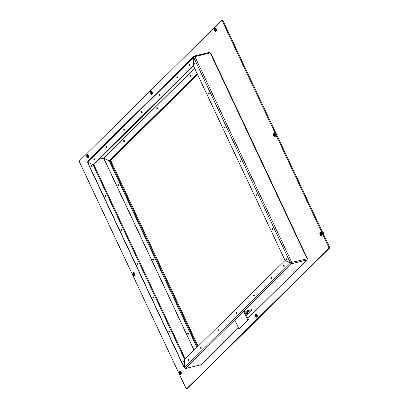 <?xml version="1.0" encoding="UTF-8"?>
<svg xmlns="http://www.w3.org/2000/svg" width="409" height="409" viewBox="0 0 409 409"><rect width="100%" height="100%" fill="white"/><g stroke="black" fill="none" stroke-linecap="round" stroke-linejoin="round"><path stroke-width="0.61" d="M150.742 93.549A1.687 0.982 -103.8 0 0 152.465 93.773A1.687 0.982 -103.8 0 0 152.276 92.035A1.687 0.982 -103.8 0 0 151.908 91.483A1.687 0.982 -103.8 0 0 150.665 91.524A1.687 0.982 -103.8 0 0 150.742 93.549M133.068 274.807A1.687 0.982 -103.8 0 0 134.796 275.027A1.687 0.982 -103.8 0 0 134.602 273.294A1.687 0.982 -103.8 0 0 134.234 272.737A1.687 0.982 -103.8 0 0 132.991 272.783A1.687 0.982 -103.8 0 0 133.068 274.807M273.631 135.895A1.687 0.982 -103.8 0 0 275.359 136.115A1.687 0.982 -103.8 0 0 275.165 134.382A1.687 0.982 -103.8 0 0 274.797 133.825A1.687 0.982 -103.8 0 0 273.555 133.871A1.687 0.982 -103.8 0 0 273.631 135.895M86.866 156.673A1.687 0.982 -103.8 0 0 88.595 156.892A1.687 0.982 -103.8 0 0 88.4 155.159A1.687 0.982 -103.8 0 0 88.032 154.602A1.687 0.982 -103.8 0 0 86.79 154.648A1.687 0.982 -103.8 0 0 86.866 156.673M214.613 30.43A1.687 0.982 -103.8 0 0 216.341 30.649A1.687 0.982 -103.8 0 0 216.146 28.911A1.687 0.982 -103.8 0 0 215.778 28.359A1.687 0.982 -103.8 0 0 214.536 28.405A1.687 0.982 -103.8 0 0 214.613 30.43M179.5 373.478A1.687 0.982 -103.8 0 0 181.228 373.703A1.687 0.982 -103.8 0 0 181.034 371.965A1.687 0.982 -103.8 0 0 180.666 371.413A1.687 0.982 -103.8 0 0 179.423 371.454A1.687 0.982 -103.8 0 0 179.5 373.478M320.063 234.567A1.687 0.982 -103.8 0 0 321.791 234.792A1.687 0.982 -103.8 0 0 321.597 233.053A1.687 0.982 -103.8 0 0 321.229 232.501A1.687 0.982 -103.8 0 0 319.986 232.542A1.687 0.982 -103.8 0 0 320.063 234.567M255.559 316.305A1.687 0.982 -103.8 0 0 257.287 316.525A1.687 0.982 -103.8 0 0 257.092 314.792A1.687 0.982 -103.8 0 0 256.724 314.235A1.687 0.982 -103.8 0 0 255.487 314.281A1.687 0.982 -103.8 0 0 255.559 316.305M186.744 388.55L187.516 388.361A1.457 0.849 -103.8 0 0 187.767 388.218L329.214 248.432A1.457 0.849 -103.8 0 0 329.281 246.504L223.263 21.212A1.457 0.849 -103.8 0 0 222.256 20.45L221.484 20.639A1.457 0.849 -103.8 0 0 221.233 20.782L79.786 160.568A1.457 0.849 -103.8 0 0 79.719 162.496L185.737 387.788A1.457 0.849 -103.8 0 0 186.744 388.55A1.457 0.849 -103.8 0 0 187 388.407L328.447 248.621A1.457 0.849 -103.8 0 0 328.514 246.693L222.496 21.396A1.457 0.849 -103.8 0 0 221.484 20.639M196.959 347.399L109.172 160.844L109.939 160.66L197.542 346.822L110.502 161.852A1.457 0.849 76.2 0 1 110.568 159.929L197.389 74.131L109.944 160.543L109.177 160.732L197.204 73.743M198.125 346.244L111.268 161.667A1.457 0.849 76.2 0 1 111.335 159.74L197.573 74.52M137.577 263.381A0.608 0.353 -103.8 0 0 137.158 263.064A0.608 0.353 -103.8 0 0 137.025 263.928A0.608 0.353 -103.8 0 0 137.45 264.245A0.608 0.353 -103.8 0 0 137.577 263.381M91.544 165.558A0.608 0.353 -103.8 0 0 91.125 165.241A0.608 0.353 -103.8 0 0 90.992 166.1A0.608 0.353 -103.8 0 0 91.412 166.417A0.608 0.353 -103.8 0 0 91.544 165.558M106.703 146.851A0.608 0.353 -103.8 0 0 106.284 146.534A0.608 0.353 -103.8 0 0 106.151 147.398A0.608 0.353 -103.8 0 0 106.575 147.715A0.608 0.353 -103.8 0 0 106.703 146.851M142.066 111.908A0.608 0.353 -103.8 0 0 141.647 111.591A0.608 0.353 -103.8 0 0 141.514 112.449A0.608 0.353 -103.8 0 0 141.933 112.766A0.608 0.353 -103.8 0 0 142.066 111.908M121.637 229.505A0.608 0.353 -103.8 0 0 121.217 229.188A0.608 0.353 -103.8 0 0 121.084 230.047A0.608 0.353 -103.8 0 0 121.504 230.364A0.608 0.353 -103.8 0 0 121.637 229.505M105.696 195.625A0.608 0.353 -103.8 0 0 105.271 195.308A0.608 0.353 -103.8 0 0 105.144 196.172A0.608 0.353 -103.8 0 0 105.563 196.489A0.608 0.353 -103.8 0 0 105.696 195.625M124.387 129.377A0.608 0.353 -103.8 0 0 123.968 129.06A0.608 0.353 -103.8 0 0 123.835 129.924A0.608 0.353 -103.8 0 0 124.254 130.241A0.608 0.353 -103.8 0 0 124.387 129.377M94.438 158.973A0.608 0.353 -103.8 0 0 94.019 158.656A0.608 0.353 -103.8 0 0 93.886 159.52A0.608 0.353 -103.8 0 0 94.305 159.837A0.608 0.353 -103.8 0 0 94.438 158.973M189.694 64.837A0.608 0.353 -103.8 0 0 189.275 64.52A0.608 0.353 -103.8 0 0 189.142 65.384A0.608 0.353 -103.8 0 0 189.566 65.701A0.608 0.353 -103.8 0 0 189.694 64.837M159.75 94.433A0.608 0.353 -103.8 0 0 159.326 94.116A0.608 0.353 -103.8 0 0 159.198 94.98A0.608 0.353 -103.8 0 0 159.617 95.297A0.608 0.353 -103.8 0 0 159.75 94.433M209.127 93.405A0.608 0.353 -103.8 0 0 208.708 93.088A0.608 0.353 -103.8 0 0 208.575 93.952A0.608 0.353 -103.8 0 0 208.999 94.269A0.608 0.353 -103.8 0 0 209.127 93.405M225.073 127.286A0.608 0.353 -103.8 0 0 224.648 126.969A0.608 0.353 -103.8 0 0 224.521 127.833A0.608 0.353 -103.8 0 0 224.94 128.145A0.608 0.353 -103.8 0 0 225.073 127.286M177.429 76.958A0.608 0.353 -103.8 0 0 177.01 76.641A0.608 0.353 -103.8 0 0 176.877 77.505A0.608 0.353 -103.8 0 0 177.296 77.822A0.608 0.353 -103.8 0 0 177.429 76.958M194.981 63.339A0.608 0.353 -103.8 0 0 194.561 63.022A0.608 0.353 -103.8 0 0 194.428 63.886A0.608 0.353 -103.8 0 0 194.848 64.203A0.608 0.353 -103.8 0 0 194.981 63.339M241.013 161.161A0.608 0.353 -103.8 0 0 240.594 160.849A0.608 0.353 -103.8 0 0 240.461 161.708A0.608 0.353 -103.8 0 0 240.881 162.025A0.608 0.353 -103.8 0 0 241.013 161.161M287.046 258.989A0.608 0.353 -103.8 0 0 286.627 258.672A0.608 0.353 -103.8 0 0 286.494 259.536A0.608 0.353 -103.8 0 0 286.913 259.853A0.608 0.353 -103.8 0 0 287.046 258.989M271.888 277.696A0.608 0.353 -103.8 0 0 271.469 277.379A0.608 0.353 -103.8 0 0 271.336 278.238A0.608 0.353 -103.8 0 0 271.755 278.555A0.608 0.353 -103.8 0 0 271.888 277.696M256.954 195.042A0.608 0.353 -103.8 0 0 256.535 194.725A0.608 0.353 -103.8 0 0 256.402 195.589A0.608 0.353 -103.8 0 0 256.826 195.906A0.608 0.353 -103.8 0 0 256.954 195.042M272.9 228.922A0.608 0.353 -103.8 0 0 272.476 228.605A0.608 0.353 -103.8 0 0 272.348 229.469A0.608 0.353 -103.8 0 0 272.767 229.786A0.608 0.353 -103.8 0 0 272.9 228.922M254.209 295.165A0.608 0.353 -103.8 0 0 253.784 294.848A0.608 0.353 -103.8 0 0 253.652 295.712A0.608 0.353 -103.8 0 0 254.076 296.029A0.608 0.353 -103.8 0 0 254.209 295.165M284.153 265.569A0.608 0.353 -103.8 0 0 283.734 265.257A0.608 0.353 -103.8 0 0 283.601 266.116A0.608 0.353 -103.8 0 0 284.025 266.433A0.608 0.353 -103.8 0 0 284.153 265.569M188.897 359.71A0.608 0.353 -103.8 0 0 188.477 359.393A0.608 0.353 -103.8 0 0 188.344 360.252A0.608 0.353 -103.8 0 0 188.764 360.569A0.608 0.353 -103.8 0 0 188.897 359.71M218.846 330.114A0.608 0.353 -103.8 0 0 218.421 329.797A0.608 0.353 -103.8 0 0 218.294 330.661A0.608 0.353 -103.8 0 0 218.713 330.973A0.608 0.353 -103.8 0 0 218.846 330.114M169.464 331.142A0.608 0.353 -103.8 0 0 169.045 330.825A0.608 0.353 -103.8 0 0 168.912 331.684A0.608 0.353 -103.8 0 0 169.331 332.001A0.608 0.353 -103.8 0 0 169.464 331.142M153.523 297.261A0.608 0.353 -103.8 0 0 153.099 296.944A0.608 0.353 -103.8 0 0 152.971 297.808A0.608 0.353 -103.8 0 0 153.39 298.125A0.608 0.353 -103.8 0 0 153.523 297.261M236.525 312.64A0.608 0.353 -103.8 0 0 236.105 312.323A0.608 0.353 -103.8 0 0 235.973 313.187A0.608 0.353 -103.8 0 0 236.392 313.504A0.608 0.353 -103.8 0 0 236.525 312.64M201.162 347.584A0.608 0.353 -103.8 0 0 200.742 347.272A0.608 0.353 -103.8 0 0 200.609 348.131A0.608 0.353 -103.8 0 0 201.034 348.448A0.608 0.353 -103.8 0 0 201.162 347.584M183.61 361.208A0.608 0.353 -103.8 0 0 183.191 360.891A0.608 0.353 -103.8 0 0 183.058 361.755A0.608 0.353 -103.8 0 0 183.483 362.072A0.608 0.353 -103.8 0 0 183.61 361.208M193.396 65.583L193.6 57.321L194.024 56.197A1.022 0.593 76.2 0 1 194.198 56.094A1.022 0.593 76.2 0 1 194.909 56.626L193.672 57.357L193.391 65.639L284.991 260.293L290.41 262.941L291.714 262.358L291.024 262.788M103.906 158.16L109.177 160.732M209.301 52.449A1.022 0.593 76.2 0 1 209.48 52.347A1.022 0.593 76.2 0 1 210.185 52.884L210.563 53.216M307.082 258.851L306.995 258.611A1.022 0.593 76.2 0 1 306.949 259.96L247.88 318.468M307.302 258.8L291.714 262.358A1.022 0.593 76.2 0 1 291.673 263.703L291.274 262.859M87.7 161.141L193.708 56.376L194.024 56.197L194.347 56.882M185.267 358.949L93.819 164.612L93.053 164.796L184.684 359.526L285.145 260.369M93.053 164.796L87.628 162.153L184.403 367.809L184.766 368.11L184.403 367.809L184.684 359.526L184.403 367.809L185.574 368.529L291.673 263.703L284.986 260.405M184.403 367.809L290.405 263.053L291.177 262.864M184.97 368.412A1.022 0.593 -103.8 0 0 185.451 368.601A1.022 0.593 -103.8 0 0 185.604 368.519L185.574 368.529M193.672 57.357L290.41 262.941L291.274 262.793M193.319 65.604L93.053 164.684L93.825 164.495L193.539 65.951M87.981 160.993L87.633 162.041L193.754 57.286M87.633 162.041L93.053 164.684M247.839 318.376L306.949 259.96L307.144 258.836M238.452 327.778L200.885 364.777A1.022 0.593 76.2 0 1 200.727 364.859L185.451 368.601M185.63 368.499L200.921 364.767M109.172 160.844L103.656 158.155L194.055 350.268M194.106 350.216L103.753 158.201L99.111 159.27M247.706 312.905A2.091 0.557 154.8 0 0 247.557 312.67A2.091 0.557 154.8 0 0 246.755 312.727A2.091 0.557 154.8 0 0 245.415 313.233M251.458 309.695L243.779 311.576L247.767 320.042L248.534 319.858L244.945 312.236L251.857 310.538L251.458 309.695M247.767 320.042L238.922 328.78L234.94 320.313L243.779 311.576M238.922 328.78L239.694 328.596L248.534 319.858M246.596 315.738L251.857 310.538M245.962 314.398A2.04 0.547 154.8 0 0 247.148 313.729A2.04 0.547 154.8 0 0 247.731 312.967L247.634 312.752A2.04 0.547 154.8 0 0 247.527 312.66M245.829 314.107L246.745 313.412L245.656 313.739M247.731 312.967A2.04 0.547 154.8 0 0 245.502 313.417M88.134 154.72A1.334 0.777 -103.8 0 0 87.592 154.551A1.334 0.777 -103.8 0 0 87.516 154.576M88.119 155.849L87.526 155.256L87.659 156.437L87.986 156.514L88.119 155.849M87.802 155.568L87.756 156.35M88.083 154.858A1.334 0.777 -103.8 0 0 87.439 154.587A1.334 0.777 -103.8 0 0 86.938 155.543A1.334 0.777 -103.8 0 0 87.429 156.913A1.334 0.777 -103.8 0 0 88.073 157.184A1.334 0.777 -103.8 0 0 88.574 156.228A1.334 0.777 -103.8 0 0 88.083 154.858M88.15 157.158A1.334 0.777 -103.8 0 0 88.226 157.143A1.334 0.777 -103.8 0 0 88.63 156.744M87.915 155.379L87.434 155.66M321.331 232.614A1.334 0.777 -103.8 0 0 320.789 232.445A1.334 0.777 -103.8 0 0 320.712 232.47M323.366 233.938A0.731 0.424 -103.8 0 0 323.57 233.667A0.731 0.424 -103.8 0 0 323.335 232.68A0.731 0.424 -103.8 0 0 323.325 232.675L323.396 232.752A0.598 0.348 76.2 0 1 323.58 233.611M323.325 232.675A0.731 0.424 -103.8 0 0 322.977 232.532L322.732 232.593M321.316 233.749L320.722 233.15L320.855 234.331L321.183 234.408L321.316 233.749M320.999 233.467L321.198 234.188M321.285 232.757A1.334 0.777 -103.8 0 0 320.636 232.486A1.334 0.777 -103.8 0 0 320.135 233.437A1.334 0.777 -103.8 0 0 320.625 234.807A1.334 0.777 -103.8 0 0 321.269 235.078A1.334 0.777 -103.8 0 0 321.771 234.122A1.334 0.777 -103.8 0 0 321.285 232.757M321.346 235.052A1.334 0.777 -103.8 0 0 321.423 235.042A1.334 0.777 -103.8 0 0 321.827 234.643M321.116 233.273L320.636 233.554L321.039 233.457M180.763 371.525A1.334 0.777 -103.8 0 0 180.226 371.357A1.334 0.777 -103.8 0 0 180.149 371.382M180.747 372.66L180.159 372.062L180.292 373.243L180.614 373.32L180.747 372.66M180.435 372.379L180.635 373.1M180.717 371.669A1.334 0.777 -103.8 0 0 180.072 371.398A1.334 0.777 -103.8 0 0 179.571 372.348A1.334 0.777 -103.8 0 0 180.057 373.719A1.334 0.777 -103.8 0 0 180.706 373.99A1.334 0.777 -103.8 0 0 181.207 373.034A1.334 0.777 -103.8 0 0 180.717 371.669M180.783 373.964A1.334 0.777 -103.8 0 0 180.86 373.954A1.334 0.777 -103.8 0 0 181.259 373.555M180.548 372.185L180.067 372.466L180.476 372.369M215.88 28.477A1.334 0.777 -103.8 0 0 215.338 28.308A1.334 0.777 -103.8 0 0 215.262 28.333M215.865 29.606L215.272 29.013L215.405 30.194L215.732 30.271L215.865 29.606M215.548 29.325L215.748 30.046M215.829 28.615A1.334 0.777 -103.8 0 0 215.185 28.344A1.334 0.777 -103.8 0 0 214.684 29.3A1.334 0.777 -103.8 0 0 215.175 30.67A1.334 0.777 -103.8 0 0 215.819 30.941A1.334 0.777 -103.8 0 0 216.32 29.985A1.334 0.777 -103.8 0 0 215.829 28.615M215.896 30.915A1.334 0.777 -103.8 0 0 215.972 30.9A1.334 0.777 -103.8 0 0 216.376 30.501M152.005 91.596A1.334 0.777 -103.8 0 0 151.463 91.427A1.334 0.777 -103.8 0 0 151.391 91.452M151.99 92.731L151.402 92.132L151.534 93.313L151.857 93.39L151.99 92.731M151.678 92.449L151.872 93.17M151.959 91.739A1.334 0.777 -103.8 0 0 151.31 91.468A1.334 0.777 -103.8 0 0 150.809 92.419A1.334 0.777 -103.8 0 0 151.299 93.789A1.334 0.777 -103.8 0 0 151.949 94.06A1.334 0.777 -103.8 0 0 152.45 93.104A1.334 0.777 -103.8 0 0 151.959 91.739M152.02 94.034A1.334 0.777 -103.8 0 0 152.102 94.024A1.334 0.777 -103.8 0 0 152.501 93.625M151.79 92.255L151.31 92.536L151.719 92.439M274.899 133.942A1.334 0.777 -103.8 0 0 274.357 133.774A1.334 0.777 -103.8 0 0 274.281 133.799M276.934 135.261A0.731 0.424 -103.8 0 0 277.138 134.99A0.731 0.424 -103.8 0 0 276.898 134.009A0.731 0.424 -103.8 0 0 276.893 134.004L276.965 134.08A0.598 0.348 76.2 0 1 277.149 134.939M276.893 134.004A0.731 0.424 -103.8 0 0 276.545 133.861L276.3 133.922M274.884 135.072L274.291 134.479L274.424 135.66L274.751 135.737L274.884 135.072M274.567 134.791L274.521 135.573M274.848 134.08A1.334 0.777 -103.8 0 0 274.204 133.809A1.334 0.777 -103.8 0 0 273.703 134.766A1.334 0.777 -103.8 0 0 274.194 136.136A1.334 0.777 -103.8 0 0 274.838 136.407A1.334 0.777 -103.8 0 0 275.339 135.451A1.334 0.777 -103.8 0 0 274.848 134.08M274.914 136.381A1.334 0.777 -103.8 0 0 274.991 136.366A1.334 0.777 -103.8 0 0 275.395 135.967M134.331 272.854A1.334 0.777 -103.8 0 0 133.794 272.685A1.334 0.777 -103.8 0 0 133.717 272.711M134.316 273.984L133.728 273.391L133.861 274.572L134.183 274.649L134.316 273.984M134.004 273.703L134.203 274.424M134.285 272.992A1.334 0.777 -103.8 0 0 133.641 272.721A1.334 0.777 -103.8 0 0 133.14 273.677A1.334 0.777 -103.8 0 0 133.625 275.047A1.334 0.777 -103.8 0 0 134.275 275.318A1.334 0.777 -103.8 0 0 134.776 274.362A1.334 0.777 -103.8 0 0 134.285 272.992M134.351 275.293A1.334 0.777 -103.8 0 0 134.428 275.277A1.334 0.777 -103.8 0 0 134.827 274.879M123.753 141.504A0.598 0.348 -103.8 0 0 124.234 140.849A0.598 0.348 -103.8 0 0 123.753 141.504M123.666 140.783A0.731 0.424 76.2 0 1 123.682 140.727A0.731 0.424 76.2 0 1 123.922 140.445A0.731 0.424 76.2 0 1 124.392 140.752A0.731 0.424 76.2 0 1 124.27 141.862A0.731 0.424 76.2 0 1 123.922 141.718A0.731 0.424 76.2 0 1 123.886 141.678M256.826 314.352A1.334 0.777 -103.8 0 0 256.285 314.184A1.334 0.777 -103.8 0 0 256.213 314.209M256.811 315.482L256.223 314.889L256.351 316.07L256.678 316.147L256.811 315.482M256.494 315.201L256.694 315.922M256.78 314.49A1.334 0.777 -103.8 0 0 256.131 314.219A1.334 0.777 -103.8 0 0 255.63 315.175A1.334 0.777 -103.8 0 0 256.121 316.546A1.334 0.777 -103.8 0 0 256.77 316.817A1.334 0.777 -103.8 0 0 257.266 315.86A1.334 0.777 -103.8 0 0 256.78 314.49M256.842 316.791A1.334 0.777 -103.8 0 0 256.924 316.776A1.334 0.777 -103.8 0 0 257.322 316.377M156.903 108.743A0.598 0.348 -103.8 0 0 157.388 108.088A0.598 0.348 -103.8 0 0 156.903 108.743M156.821 108.022A0.731 0.424 76.2 0 1 156.836 107.966A0.731 0.424 76.2 0 1 157.076 107.685A0.731 0.424 76.2 0 1 157.542 107.991A0.731 0.424 76.2 0 1 157.424 109.096A0.731 0.424 76.2 0 1 157.076 108.958A0.731 0.424 76.2 0 1 157.041 108.917M187.731 333.892A0.598 0.348 -103.8 0 0 188.217 333.238A0.598 0.348 -103.8 0 0 187.731 333.892M187.649 333.171A0.731 0.424 76.2 0 1 187.659 333.115A0.731 0.424 76.2 0 1 187.905 332.834A0.731 0.424 76.2 0 1 188.37 333.141A0.731 0.424 76.2 0 1 188.247 334.245A0.731 0.424 76.2 0 1 187.905 334.107A0.731 0.424 76.2 0 1 187.864 334.066M117.981 185.671A0.598 0.348 -103.8 0 0 118.467 185.016A0.598 0.348 -103.8 0 0 117.981 185.671M117.899 184.95A0.731 0.424 76.2 0 1 117.915 184.894A0.731 0.424 76.2 0 1 118.155 184.612A0.731 0.424 76.2 0 1 118.625 184.919A0.731 0.424 76.2 0 1 118.503 186.023A0.731 0.424 76.2 0 1 118.155 185.885A0.731 0.424 76.2 0 1 118.119 185.844M152.859 259.781A0.598 0.348 -103.8 0 0 153.339 259.127A0.598 0.348 -103.8 0 0 152.859 259.781M152.772 259.061A0.731 0.424 76.2 0 1 152.787 259.004A0.731 0.424 76.2 0 1 153.027 258.723A0.731 0.424 76.2 0 1 153.498 259.03A0.731 0.424 76.2 0 1 153.375 260.134A0.731 0.424 76.2 0 1 153.032 259.996A0.731 0.424 76.2 0 1 152.992 259.955M190.057 75.982A0.598 0.348 -103.8 0 0 190.538 75.328A0.598 0.348 -103.8 0 0 190.057 75.982M189.97 75.261A0.731 0.424 76.2 0 1 189.986 75.205A0.731 0.424 76.2 0 1 190.226 74.919A0.731 0.424 76.2 0 1 190.696 75.23A0.731 0.424 76.2 0 1 190.574 76.335A0.731 0.424 76.2 0 1 190.231 76.197A0.731 0.424 76.2 0 1 190.19 76.151M187 388.407L187.767 388.218M328.447 248.621L329.214 248.432M328.514 246.693L329.281 246.504M222.496 21.396L223.263 21.212M110.568 159.929L111.335 159.74M110.502 161.852L111.268 161.667M200.906 364.756L238.411 327.691M306.949 259.96L291.673 263.703M194.602 68.216L103.656 158.094L99.198 159.188M306.995 258.611L210.185 52.884L194.909 56.626L291.714 262.358M194.633 68.277L103.753 158.089M245.681 313.729L245.85 314.086M246.049 313.493L246.238 313.892M87.961 156.12L87.536 156.228M87.848 155.839L87.424 155.941M321.157 234.02L320.738 234.122M321.045 233.738L320.625 233.841M180.594 372.931L180.17 373.034M180.481 372.65L180.057 372.752M215.707 29.877L215.287 29.98M215.594 29.596L215.175 29.699M151.836 93.001L151.412 93.104M151.724 92.72L151.299 92.823M274.725 135.343L274.306 135.451M274.613 135.062L274.194 135.164M134.162 274.255L133.738 274.362M134.05 273.974L133.625 274.076M256.653 315.753L256.233 315.86M256.54 315.472L256.121 315.574M209.48 52.347L194.198 56.094M87.506 162.373L184.29 368.054M307.425 258.575L210.671 52.965M87.843 155.558L87.424 155.665M321.213 234.183L320.953 234.25M180.65 373.095L180.384 373.161M215.763 30.041L215.502 30.108M151.892 93.165L151.627 93.232M134.218 274.424L133.953 274.485M256.714 315.922L256.448 315.983"/></g></svg>
